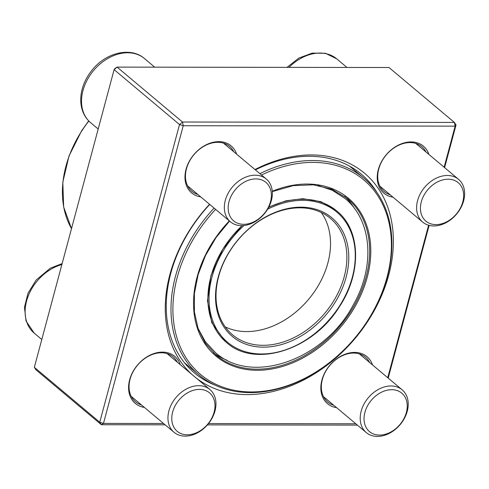 <?xml version="1.0" encoding="UTF-8"?>
<svg xmlns="http://www.w3.org/2000/svg" width="489" height="489" viewBox="0 0 489 489"><rect width="100%" height="100%" fill="white"/><g stroke="black" fill="none" stroke-linecap="round" stroke-linejoin="round"><path stroke-width="0.73" d="M444.134 167.226L455.143 126.138L183.241 125.734L179.518 124.542L114.108 69.634L34.346 367.3L99.756 422.209L179.518 124.542L182.495 122.018L454.397 122.427L388.993 67.519L117.091 67.115L182.495 122.018L183.241 125.734L103.485 423.407L163.54 423.498M357.398 425.118L207.409 424.892M165.129 424.831L101.382 424.733L35.978 369.831L34.346 367.3M456.029 124.952L454.397 122.427L455.143 126.138L456.029 124.952L444.599 167.611M429.122 225.356L388.199 378.095M254.983 169.555A132.562 98.974 -50 0 1 388.767 274.934A132.562 98.974 -50 0 1 305.552 378.993A132.562 98.974 -50 0 1 195.82 377.716M192.391 374.837A132.562 98.974 -50 0 1 209.561 204.298M208.516 423.56L355.809 423.78M387.734 377.71L428.602 225.209M336.615 407.673A30.697 22.922 -50 0 1 329.69 365.424A30.697 22.922 -50 0 1 372.502 364.922M393.015 197.189A30.697 22.922 -50 0 1 386.09 154.94A30.697 22.922 -50 0 1 428.902 154.438M200.753 196.902A30.697 22.922 -50 0 1 193.827 154.652A30.697 22.922 -50 0 1 236.639 154.151M144.353 407.386A30.697 22.922 -50 0 1 137.427 365.136A30.697 22.922 -50 0 1 180.239 364.635M369.586 362.477A29.303 21.877 130 0 0 365.375 357.117A29.303 21.877 130 0 0 329.775 365.497A29.303 21.877 130 0 0 327.697 402.007A29.303 21.877 130 0 0 333.7 405.228M177.324 362.19A29.303 21.877 130 0 0 173.112 356.829A29.303 21.877 130 0 0 137.513 365.21A29.303 21.877 130 0 0 135.429 401.72A29.303 21.877 130 0 0 141.437 404.941M233.724 151.706A29.303 21.877 130 0 0 229.512 146.345A29.303 21.877 130 0 0 193.913 154.726A29.303 21.877 130 0 0 191.829 191.236A29.303 21.877 130 0 0 197.837 194.457M425.986 151.993A29.303 21.877 130 0 0 421.775 146.633A29.303 21.877 130 0 0 386.176 155.013A29.303 21.877 130 0 0 384.097 191.523A29.303 21.877 130 0 0 390.1 194.744M377.086 192.672A129.768 96.889 130 0 0 361.328 174.188A129.768 96.889 130 0 0 255.399 169.903M209.738 204.445A129.768 96.889 130 0 0 194.457 372.973A129.768 96.889 130 0 0 215.392 385.289M103.485 423.407L99.756 422.209L101.382 424.733L103.485 423.407M114.108 69.634L117.091 67.115L114.988 68.442L114.108 69.634M407.258 411.225A27.91 20.838 -50 0 1 389.476 433.272A27.91 20.838 -50 0 1 366.273 432.569A27.91 20.838 -50 0 1 361.175 411.157A27.91 20.838 -50 0 1 378.957 389.116A27.91 20.838 -50 0 1 402.16 389.819A27.91 20.838 -50 0 1 407.258 411.225M406.377 412.416A25.116 18.753 130 0 0 380.54 392.71A25.116 18.753 130 0 0 370.002 432.031A25.116 18.753 130 0 0 406.377 412.416M185.19 436.133A27.91 20.838 -50 0 1 174.011 432.282A27.91 20.838 -50 0 1 171.663 403.92A27.91 20.838 -50 0 1 198.711 385.68A27.91 20.838 -50 0 1 209.897 389.531A27.91 20.838 -50 0 1 212.238 417.893A27.91 20.838 -50 0 1 185.19 436.133M187.293 434.807A25.116 18.753 130 0 0 214.378 400.778A25.116 18.753 130 0 0 178.454 400.723A25.116 18.753 130 0 0 187.293 434.807M225.307 200.386A27.91 20.838 -50 0 1 243.094 178.344A27.91 20.838 -50 0 1 266.297 179.047A27.91 20.838 -50 0 1 271.395 200.459A27.91 20.838 -50 0 1 253.608 222.501A27.91 20.838 -50 0 1 230.411 221.798A27.91 20.838 -50 0 1 225.307 200.386M229.035 201.584A25.116 18.753 130 0 0 254.873 221.291A25.116 18.753 130 0 0 265.411 181.969A25.116 18.753 130 0 0 229.035 201.584M447.374 175.484A27.91 20.838 -50 0 1 458.56 179.335A27.91 20.838 -50 0 1 460.901 207.697A27.91 20.838 -50 0 1 433.859 225.936A27.91 20.838 -50 0 1 422.673 222.085A27.91 20.838 -50 0 1 420.326 193.723A27.91 20.838 -50 0 1 447.374 175.484M448.12 179.2A25.116 18.753 130 0 0 421.035 213.228A25.116 18.753 130 0 0 456.958 213.283A25.116 18.753 130 0 0 448.12 179.2M354.348 208.314A102.177 76.29 130 0 0 344.733 196.419M213.479 352.783A102.177 76.29 130 0 0 226.865 360.191M215.6 209.365A126.981 94.811 130 0 0 203.999 377.16A126.981 94.811 130 0 0 367.227 321.273A126.981 94.811 130 0 0 375.803 192.837A126.981 94.811 130 0 0 261.517 175.038M259.879 173.662A128.375 95.85 -50 0 1 363.987 178.24A128.375 95.85 -50 0 1 367.447 321.157A128.375 95.85 -50 0 1 198.907 374.886A128.375 95.85 -50 0 1 214.09 208.1M332.392 302.984A76.046 56.779 130 0 0 330.344 218.32A76.046 56.779 130 0 0 237.96 240.056A76.046 56.779 130 0 0 232.55 334.812A76.046 56.779 130 0 0 332.392 302.984M334.036 304.06A77.445 57.824 -50 0 1 220.001 319.678A77.445 57.824 -50 0 1 292.434 207.739A77.445 57.824 -50 0 1 334.036 304.06M61.877 264.561A41.865 31.253 130 0 0 28.429 295.503A41.865 31.253 130 0 0 34.218 333.156L26.033 320.986L24.45 307.337L28.05 293.107L36.18 280.014L50.324 268.198L62.134 263.589M154.72 67.17L144.451 58.546A41.865 31.253 130 0 0 93.595 70.514A41.865 31.253 130 0 0 90.618 122.672L98.191 129.029M346.982 67.458L336.713 58.833A41.865 31.253 130 0 0 288.993 67.372M229.567 221.089L216.114 237.471L205.49 255.539L198.143 274.525L194.396 293.602L194.402 311.945L198.149 328.761L205.466 343.339L216.034 355.063A102.177 76.29 130 0 0 350.185 312.3A102.177 76.29 130 0 0 347.428 198.54L331.848 189.225L313.431 184.836L293.204 185.637L272.3 191.602M272.269 191.242A103.014 76.914 -50 0 1 359.861 211.272A103.014 76.914 -50 0 1 351.169 312.948A103.014 76.914 -50 0 1 218.228 357.899A103.014 76.914 -50 0 1 229.347 220.912M88.839 121.034A101.865 76.058 130 0 0 81.816 130.887A101.865 76.058 130 0 0 71.51 228.607M225.246 326.909A76.046 56.779 130 0 0 316.041 289.256A76.046 56.779 130 0 0 321.291 212.495M243.962 225.521A84.976 63.448 130 0 0 227.232 342A84.976 63.448 130 0 0 339.085 306.682A84.976 63.448 130 0 0 344.647 220.472A84.976 63.448 130 0 0 267.642 209.164M224.836 341.09L226.554 342.532A85.813 64.071 -50 0 1 242.092 225.643M268.663 207.36A85.813 64.071 -50 0 1 336.903 211.077C360.87 230.172 361.872 273.106 339.366 306.78C312.893 349.953 254.971 368.48 226.554 342.532M402.16 389.819L359.366 353.895M366.273 432.569L323.486 396.646M41.791 339.513L34.218 333.156M209.897 389.531L167.104 353.614M174.011 432.282L131.217 396.359M266.297 179.047L223.504 143.13M230.411 221.798L187.617 185.875M144.451 58.546C130.716 46.522 106.156 52.604 92.445 69.682C88.381 74.56 85.318 79.89 83.264 85.661C81.003 92.073 80.263 98.35 81.04 104.481C82.066 111.981 85.263 118.038 90.618 122.672M458.56 179.335L415.766 143.411M422.673 222.085L379.88 186.162M336.713 58.833L325.454 53.289L312.226 53.105L298.871 58.063L287.031 67.366M184.5 362.795L198.907 374.886M349.574 166.144L363.987 178.24M335.191 209.634L336.903 211.077M71.504 228.638L63.662 207.036L62.806 182.165L68.98 156.028L81.675 130.722L88.692 120.881M335.68 210.044L320.9 201.651L302.838 198.711L286.059 200.796L268.84 207.024M242.018 225.643L222.868 249.06L210.9 275.765L207.477 300.759L211.798 322.758L225.331 341.499M197.941 328.162L205.301 341.634L215.527 352.691C253.345 386.31 325.613 358.223 353.284 304.855C375.173 266.908 372.404 220.649 345.002 198.448L332.343 190.3L317.795 185.38"/></g></svg>
